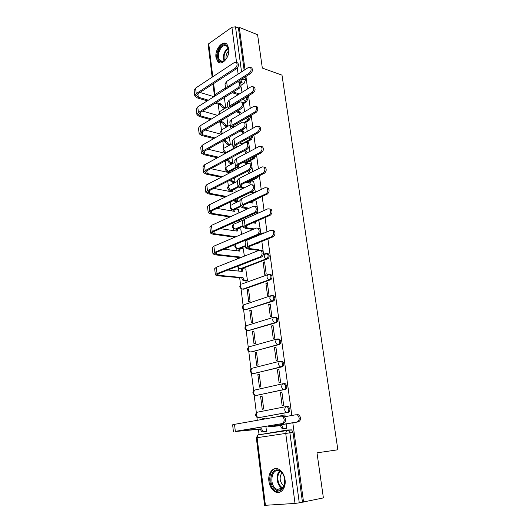 <?xml version="1.0" encoding="UTF-8"?>
<svg xmlns="http://www.w3.org/2000/svg" width="532" height="532" viewBox="0 0 532 532"><rect width="100%" height="100%" fill="white"/><g stroke="black" fill="none" stroke-linecap="round" stroke-linejoin="round"><path stroke-width="0.8" d="M243.609 103.594L246.502 101.865L247.945 98.427L247.387 97.203L246.629 96.891M245.372 122.606L249.009 120.525L250.466 117.093L250.013 115.963M246.429 142.244L251.55 139.451L252.946 135.64M248.75 161.442L254.13 158.649L255.646 155.77M247.44 182.695L256.743 178.127L258.093 176.338M249.455 202.493L259.935 197.505M240.231 268.773L241.382 268.886L267.589 258.898C268.733 258.293 269.252 257.156 269.152 255.493L268.281 253.784L267.011 253.531M242.871 289.122L243.909 289.195L270.402 279.839C271.559 279.26 272.085 278.13 271.978 276.447L271.054 274.658L269.751 274.419M245.551 309.757L273.262 301.099C274.426 300.547 274.958 299.416 274.851 297.714L273.867 295.845L272.391 295.666M248.278 330.691L276.155 322.678C277.338 322.153 277.877 321.029 277.764 319.3L276.72 317.345L275.41 317.119M251.051 351.925L279.101 344.59C280.291 344.091 280.836 342.967 280.723 341.218L279.619 339.177L278.342 338.944M253.87 373.464L282.086 366.834C283.297 366.368 283.842 365.245 283.729 363.476L282.552 361.334L281.315 361.102M256.737 395.316L285.119 389.424C286.342 388.992 286.894 387.868 286.781 386.072L285.524 383.831L284.341 383.599M259.649 417.494L288.204 412.367C289.435 411.961 290 410.85 289.88 409.028L288.543 406.681L287.406 406.455M268.913 481.261C269.691 486.301 271.766 489.812 275.137 491.781C280.597 494.9 286.316 488.03 285.032 479.698C284.234 474.757 282.213 471.305 278.968 469.35C273.395 466.065 267.669 472.961 268.913 481.261M215.972 57.396L217.894 61.792C222.024 66.354 230.216 56.631 228.866 48.572L226.998 44.282C222.775 39.627 214.649 49.443 215.972 57.396M218.22 104.112L219.184 111.939M220.474 122.34L221.432 130.101M221.904 133.918L221.904 133.931C220.448 132.634 220.368 131.284 221.678 129.875L221.365 131.324L222.529 133.565M222.755 140.854L223.706 148.501M224.178 152.332L224.271 153.11M225.242 160.937L226.007 167.161M226.479 170.998L226.619 172.089M227.756 181.326L228.348 186.074M228.82 189.924L228.993 191.327M230.316 202.02L230.715 205.252M231.194 209.116L231.407 210.838M232.91 223.028L233.116 224.697M233.595 228.58L233.854 230.635M236.035 248.318L236.334 250.718M237.146 257.295L237.345 258.931M238.509 268.347L238.848 271.087M239.666 277.697L240.531 284.713M241.023 288.663L243.077 305.295M243.563 309.272L245.658 326.176M246.15 330.186L248.271 347.363M248.77 351.413L250.931 368.862M251.43 372.952L253.624 390.681M254.136 394.817L256.358 412.825M256.876 417.008L257.282 420.313M258.386 429.224L259.071 434.75M245.053 77.027L245.458 80.019L244.028 83.458L240.989 85.353M299.263 502.84L295.014 503.425L285.717 433.261L286.509 430.421L288.45 430.235L289.873 432.702L299.263 502.84L323.396 497.905L316.992 452.845L337.873 449.779L281.993 75.145L262.329 68.063L257.594 34.733L239.287 27.391L245.006 69.665M303.553 502.095L292.813 422.794M291.822 415.479L267.922 238.935M266.964 231.879L265.029 217.541M264.072 210.512L262.176 196.468M261.225 189.472L259.363 175.713M258.419 168.75L256.597 155.271M255.659 148.335L253.87 135.135M252.933 128.232L251.184 115.291M250.253 108.422L248.537 95.74M247.613 88.897L245.93 76.475M212.155 77.173L208.178 44.735L208.737 43.71L231.912 27.265L235.503 26.819L241.541 71.886M239.287 27.391L238.436 27.99L235.503 26.819M295.014 503.425L264.61 505.347L256.338 437.829L257.109 437.683L265.415 505.38M285.179 416.642L284.946 414.92L283.988 415.093M264.936 418.957L264.876 418.484L263.925 418.657M279.932 407.858L281.109 407.758M260.613 396.453L262.223 409.274L263.679 408.995L262.063 396.154L260.613 396.453L262.09 396.36M280.377 392.357L282.12 405.49L283.656 405.198L281.9 392.044L280.377 392.357L281.933 392.27M257.854 374.488L259.436 387.123L260.88 386.804L259.284 374.156L257.854 374.488L259.323 374.442M277.398 369.873L279.114 382.807L280.63 382.475L278.901 369.521L277.398 369.873L278.948 369.826M255.134 352.856L256.697 365.298L258.12 364.945L256.55 352.477L255.134 352.856L256.597 352.842M274.459 347.728L276.148 360.463L277.651 360.091L275.948 347.329L274.459 347.728L276.002 347.728M252.454 331.536L253.997 343.798L255.407 343.406L253.857 331.123L252.454 331.536L253.91 331.562M271.573 325.917L273.235 338.458L274.718 338.046L273.042 325.484L271.573 325.917L273.109 325.956M249.814 310.522L251.33 322.605L252.727 322.179L251.197 310.076L249.814 310.522L251.264 310.595M268.72 304.424L270.362 316.786L271.825 316.334L270.176 303.958L268.72 304.424L270.249 304.51M247.214 289.82L248.71 301.73L250.087 301.265L248.584 289.335L247.214 289.82L248.657 289.92M265.914 283.257L267.53 295.433L268.979 294.947L267.357 282.751L265.914 283.257L267.443 283.383M246.11 281.042L247.486 280.65L245.777 268.979M263.154 262.402L264.743 274.392L266.173 273.874L264.577 261.857L263.154 262.402L264.67 262.569M244.394 256.138L243.25 248.83M260.261 232.836L260.687 232.657L260.547 231.58M260.274 229.538L258.938 221.073M241.641 234.326L240.757 228.966M238.569 221.033L239.905 220.561L239.826 219.942M256.604 212.986L258.007 212.487L257.628 209.648M257.362 207.64L256.284 201.076M238.935 212.847L238.303 209.382M236.122 201.595L237.452 201.096L237.152 198.762M254.489 186.087L253.671 181.365M236.261 191.693L235.876 190.07M233.714 182.423L235.024 181.897L234.519 177.901M251.669 164.867L251.097 161.941M231.34 163.517L232.637 162.965L231.932 157.352M248.883 143.972L248.55 142.782M228.993 144.87L230.283 144.298L229.378 137.116M226.685 126.476L227.955 125.885L226.858 117.18M244.594 111.74L243.669 105.216M224.404 108.335L225.668 107.717L224.384 97.536M246.675 162.513L245.372 163.191M236.787 167.64L231.134 170.566M238.496 187.084L231.613 190.469L229.232 190.137C227.344 188.887 227.157 187.437 228.667 185.794L228.295 187.43L230.542 190.263L238.05 186.566M240.57 206.615L234 209.661L231.633 209.335C229.698 208.078 229.511 206.615 231.068 204.953L230.669 206.662C230.974 208.185 231.726 209.129 232.93 209.482L240.497 205.964M243.071 226.226L236.427 229.126L234.073 228.813C232.085 227.543 231.892 226.067 233.501 224.378L233.076 226.16C233.382 227.703 234.14 228.64 235.35 228.966L242.998 225.621M245.598 246.117L238.888 248.863L236.547 248.57C234.639 247.453 234.346 246.037 235.669 244.314M265.042 431.685L266.525 431.525L265.867 426.325M285.165 428.453L286.721 428.28L286.143 423.904M242.013 92.335L241.136 86.909M263.234 251.789L261.85 241.402M255.313 192.271L254.755 188.062M252.574 171.683L251.929 166.809M249.874 151.407L249.142 145.888M247.214 131.424L246.396 125.279M225.521 152.757L226.133 153.03M227.909 171.424L230.15 171.144M230.316 190.35L231.613 190.469M232.743 209.548L234 209.661M235.21 229.019L236.427 229.126M237.631 248.703L238.888 248.863M259.17 411.755L258.632 411.974M238.436 27.99L244.135 70.224M261.431 434.378L261.963 434.178M302.455 502.168L293.032 432.336L291.603 429.889L287.506 429.996M297.501 414.594L298.951 414.92C301.245 417.786 301.099 420.094 298.499 421.849L270.489 426.584L282.007 425.454L270.795 426.704L268.56 426.85L270.688 426.385L297.115 421.989C299.716 420.233 299.868 417.919 297.574 415.046L296.118 414.721L284.573 416.749M282.007 425.454L282.033 425.68C282.399 427.482 283.21 428.406 284.474 428.453L283.13 428.672C281.867 428.626 281.056 427.701 280.69 425.899L280.663 425.68M286.715 428.287L283.13 428.672M280.165 416.263L282.485 415.246M284.959 415.007L282.725 415.206L281.475 416.057M286.715 428.213L284.474 428.453M282.126 423.505C284.733 421.716 284.893 419.356 282.598 416.416L281.149 416.084L234.512 424.343L235.324 431.346L283.563 423.359L235.35 431.505L261.864 429.005C262.21 430.76 263.014 431.665 264.278 431.705L266.519 431.459M282.585 415.958L284.035 416.29C286.329 419.216 286.169 421.57 283.563 423.359M261.837 428.785L235.324 431.346M266.525 431.525L263.001 431.911C261.737 431.871 260.933 430.967 260.594 429.218L260.56 428.998M264.889 418.564L262.655 418.77L261.425 419.575M260.155 419.801L262.422 418.817M233.428 431.738L232.63 424.809L234.512 424.343M275.377 489.613C266.771 484.107 271.579 464.908 280.065 471.046C288.903 476.406 283.882 496.137 275.377 489.613M280.404 471.651L279.872 471.325C272.138 466.73 268.414 483.98 276.068 488.828L276.806 489.274C284.534 493.776 288.125 476.273 280.404 471.651M283.995 486.002L283.529 485.716C279.692 481.766 279.127 477.49 281.827 472.888M276.035 468.552C268.301 469.138 267.516 486.255 275.031 490.983L275.975 491.555L279.892 492.153M221.186 61.798C214.336 61.453 218.339 43.837 225.076 44.781C227.257 45.114 228.501 46.902 228.813 50.154C228.66 55.774 226.672 59.584 222.842 61.586L221.186 61.798M228.78 49.749L227.304 46.477L225.402 45.586C220.341 44.788 215.912 57.104 220.009 60.482L221.804 61.333L223.34 61.14L225.502 59.73M226.087 59.032C225.668 55.774 226.579 52.994 228.833 50.686M225.362 43.511C219.071 42.547 213.605 57.828 218.692 62.005L219.989 62.836M272.464 230.369L274.02 230.735C275.563 233.063 275.25 235.091 273.089 236.833L249.036 246.615L247.659 247.846L249.315 248.544L258.878 249.741L257.648 250.226L248.092 249.036L245.851 248.098L247.693 246.442L271.746 236.64C273.907 234.898 274.219 232.856 272.683 230.529L270.874 230.25L246.901 240.225L245.066 241.92L245.824 247.899M258.878 249.741L258.978 250.353M257.754 250.845L257.648 250.226M258.02 242.964L258.073 243.656L256.743 243.483M253.059 229.452L245.438 228.308L243.204 227.25L245.013 225.468L268.8 215.088C270.914 213.339 271.24 211.324 269.771 209.049L267.935 208.79L244.235 219.344L242.426 221.159L243.171 227.031M269.598 208.916L271.107 209.295C272.57 211.563 272.244 213.571 270.13 215.314L246.349 225.674L244.999 226.998L246.655 227.782L254.269 228.933M254.123 223.028L254.276 222.223M259.151 221.106L257.461 220.833M255.486 221.691L255.387 223.227L252.873 222.828M260.687 232.644L260.341 232.59M247.859 208.763L242.831 207.886L240.59 206.709L242.373 204.8L265.894 193.861C267.962 192.105 268.301 190.124 266.898 187.902L265.042 187.663L241.601 198.768L239.832 200.71L240.564 206.476M266.771 187.796L268.228 188.175C269.631 190.39 269.292 192.371 267.224 194.12L243.703 205.039L242.373 206.463L244.028 207.327L249.062 208.218M256.81 213.026L255.726 212.833L213.571 231.673L212.361 232.896L214.177 233.714L236.015 236.727M251.49 202.865L251.902 201.695L252.88 201.242M256.49 201.116L254.336 200.71L253.099 201.136L252.733 203.098L249.269 202.459M258.007 212.487L256.544 212.235M243.164 188.335L240.258 187.756L238.017 186.473L239.772 184.444L263.034 172.953C265.062 171.198 265.408 169.236 264.065 167.068L262.196 166.855L239.014 178.499L237.272 180.561L237.99 186.22M263.978 166.995L265.388 167.381C266.732 169.542 266.386 171.504 264.357 173.252L241.096 184.717L239.792 186.227L241.442 187.178L244.348 187.756M253.624 193.069L250.951 192.185M248.896 182.995L249.282 181.951L250.366 181.512M253.87 181.412L251.722 180.953L250.466 181.372L250.126 183.254L245.864 182.363M252.141 191.62L253.212 192.192L252.022 192.757M254.815 192.511L253.212 192.192M238.848 168.172L235.483 166.529L237.212 164.381L260.215 152.365C262.203 150.609 262.555 148.667 261.279 146.553L259.39 146.353L236.461 158.523L234.745 160.704L235.45 166.257M261.225 146.506L262.595 146.892C263.872 149.007 263.52 150.942 261.531 152.697L238.529 164.687L237.245 166.283L240.025 167.567M249.594 173.186L247.486 171.337M246.343 163.41L246.695 162.486L247.752 162.047M251.284 161.981L249.149 161.482L247.865 161.881L247.546 163.683L242.625 162.553M248.663 170.745L250.612 172.554L249.435 173.146M234.858 148.268L232.989 146.872L234.685 144.618L257.441 132.089C259.39 130.32 259.749 128.405 258.525 126.337L256.63 126.164L233.947 138.839L232.258 141.133L232.95 146.586M258.512 126.323L259.835 126.709C261.059 128.777 260.7 130.686 258.752 132.448L235.995 144.943L234.732 146.626L236.028 147.63M245.604 150.031L247.247 152.804M245.757 150.071L244.441 150.656M246.077 153.422L244.594 150.689M248.737 142.829L246.609 142.283L245.432 142.536M239.526 143.008L242.911 143.873M231.347 128.505L230.529 127.5L232.191 125.133L254.702 112.112C256.617 110.337 256.983 108.442 255.812 106.42L253.904 106.274L231.467 119.441L229.811 121.841L230.489 127.195M257.122 106.826L255.812 106.42L257.122 106.826C258.293 108.841 257.927 110.736 256.012 112.505L233.501 125.492L232.258 127.254L232.597 127.786M241.222 130.433L243.244 130.978L244.148 133.14M243.244 130.978L242.093 131.63L240.072 131.078M242.991 133.785L242.093 131.63M236.541 123.737L238.629 124.322M228.295 108.841L228.102 108.402L229.738 105.928L252.008 92.428C253.884 90.653 254.263 88.778 253.139 86.796L251.224 86.676L229.019 100.315L227.39 102.822L228.062 108.082M253.185 86.849L254.436 87.228C255.566 89.203 255.187 91.078 253.312 92.854L231.041 106.314L229.791 107.923M237.132 111.088L240.763 112.159L241.255 113.702M240.763 112.159L239.626 112.831L235.989 111.76M240.112 114.367L239.626 112.831M233.661 104.731L234.619 105.023M249.355 73.037C251.197 71.255 251.576 69.393 250.499 67.458L248.584 67.371L226.612 81.469L225.009 84.076L225.668 89.243L227.317 86.995L249.355 73.037L250.652 73.483L237.405 81.855M250.572 67.544L251.796 67.923C252.873 69.852 252.494 71.707 250.652 73.483M233.282 91.996L238.323 93.599L238.516 94.483M238.323 93.599L237.192 94.29L232.158 92.701M237.392 95.175L237.192 94.29M241.302 86.962L240.557 86.723M260.168 256.843C262.376 255.061 262.682 252.953 261.079 250.525L259.297 250.233L216.331 267.264L217.056 273.548L260.168 256.843L261.564 257.003L218.453 273.667L217.202 274.712L219.024 275.343L242.991 277.644C243.31 279.247 244.082 280.184 245.305 280.444L247.486 280.63M260.84 250.353L262.476 250.698C264.078 253.126 263.772 255.227 261.564 257.003M242.964 277.445L241.781 277.884L217.841 275.795L215.387 274.944L217.056 273.548M246.356 281.062L244.122 280.876C242.898 280.617 242.127 279.686 241.807 278.076L241.781 277.884M246.017 269.006L243.849 268.793L242.678 269.239L242.213 271.406L227.849 270.037M240.983 271.287L241.501 269.684L242.678 269.239M215.367 274.771L214.669 268.7L216.331 267.264M257.229 234.546C259.39 232.763 259.709 230.682 258.18 228.314L256.371 228.035L213.891 246.163L214.609 252.354L257.229 234.546L258.618 234.745L215.992 252.514L214.768 253.644L216.584 254.376L240.424 257.069L240.524 257.674M257.987 228.168L259.569 228.527C261.099 230.895 260.786 232.963 258.618 234.745M240.424 257.069L239.254 257.535L215.413 254.855L212.96 253.877L214.609 252.354M239.353 258.14L239.254 257.535M243.476 248.856L241.315 248.59L240.118 249.036L239.679 251.117L223.906 249.215M238.462 250.971L238.954 249.508L240.098 249.062M212.94 253.684L212.255 247.726L213.891 246.163M254.336 212.601C256.457 210.812 256.783 208.763 255.327 206.449L253.491 206.19L211.483 225.382L212.188 231.48L254.336 212.601L255.726 212.84C257.84 211.051 258.166 209.01 256.71 206.702L255.174 206.336M240.969 228.999L238.815 228.68L237.598 229.119L237.186 231.121L220.295 228.667M234.858 237.219L213.026 234.226L210.572 233.116L212.188 231.48M235.982 230.948L236.441 229.618L237.551 229.166M210.546 232.91L209.874 227.058L211.483 225.382M251.49 190.995C253.565 189.199 253.904 187.178 252.514 184.923L250.658 184.69L209.116 204.906L209.808 210.911L251.49 190.995L252.873 191.267L211.184 211.138L210 212.448L211.809 213.352L231.001 216.464M252.407 184.837L253.89 185.209C255.28 187.463 254.941 189.478 252.873 191.267M238.496 209.415L236.354 209.049L235.111 209.475L234.725 211.404L216.943 208.391M238.835 220.381L239.905 220.554M238.775 221.066L237.684 220.9M229.857 216.99L210.665 213.891L208.218 212.667L209.808 210.911M233.541 211.204L233.967 210.007L235.044 209.555M208.192 212.441L207.533 206.695L209.116 204.906M248.69 169.728C250.718 167.926 251.071 165.931 249.741 163.73L247.872 163.517L206.782 184.724L207.467 190.642L248.69 169.728L250.06 170.034L208.83 190.902L207.666 192.291L209.475 193.289L226.479 196.454M249.674 163.676L251.111 164.049C252.441 166.25 252.095 168.238 250.06 170.034M236.062 190.11L233.927 189.691L232.657 190.11L232.304 191.966L213.791 188.395M234.24 200.152L237.452 201.089M236.321 201.628L233.102 200.69M225.349 197.006L208.345 193.854L205.897 192.511L207.467 190.642M231.134 191.739L231.533 190.669L232.577 190.217M205.871 192.271L205.219 186.626L206.782 184.724M245.93 148.787C247.919 146.978 248.278 145.01 247.008 142.862L245.126 142.669L204.481 164.84L205.153 170.672L245.93 148.787L247.3 149.126L206.516 170.965L205.365 172.435L207.174 173.518L222.349 176.691M246.974 142.835L248.371 143.214C249.641 145.356 249.289 147.331 247.3 149.126M233.362 171.005L231.533 170.606L230.243 171.011L229.91 172.787M210.805 168.671L229.897 172.794M230.961 179.703L232.896 181.459L235.024 181.897M233.9 182.463L231.772 182.024L229.837 180.275M221.226 177.269L206.057 174.11L203.616 172.654L205.153 170.672M228.76 172.548L229.126 171.597L230.243 171.011M203.583 172.388L202.945 166.849L204.481 164.84M243.21 128.159C245.159 126.357 245.525 124.402 244.314 122.307L242.419 122.141L202.213 145.243L202.878 150.995L243.21 128.159L244.574 128.538L204.228 151.314L203.104 152.864L204.906 154.021L218.519 157.186M244.321 122.313L245.671 122.693C246.888 124.787 246.522 126.736 244.574 128.538M228.095 159.407L230.516 162.486L232.63 162.972M228.248 159.44L226.984 159.999M231.52 163.557L229.405 163.078L227.137 160.039M207.946 149.213L225.462 153.396M217.408 157.791L203.803 154.646L201.362 153.076L202.878 150.995M201.329 152.797L200.704 147.357L202.213 145.243M240.537 107.85C242.446 106.041 242.818 104.106 241.654 102.058L239.752 101.925L199.972 125.924L200.631 131.59L240.537 107.85L241.894 108.262L201.98 131.943L200.87 133.565L202.672 134.809L214.935 137.928M241.694 102.097L243.011 102.477C244.175 104.525 243.802 106.453 241.894 108.262M223.892 140.209L225.914 140.727L228.168 143.773L230.27 144.305M225.914 140.727L224.81 141.346L222.795 140.834M229.166 144.917L227.064 144.391L224.81 141.346M205.206 130.027L221.352 134.244M213.837 138.559L201.575 135.454L199.141 133.778L200.631 131.59M199.108 133.485L198.489 128.139L199.972 125.924M237.904 87.847C239.772 86.031 240.151 84.116 239.041 82.114L237.132 82.008L197.771 106.879L198.416 112.471L237.904 87.847L239.254 88.285L199.759 112.844L198.669 114.546L200.464 115.863L211.563 118.935M239.107 82.187L240.391 82.56C241.508 84.561 241.129 86.47 239.254 88.285M219.982 121.263L223.606 122.267L225.854 125.319L227.942 125.891M223.606 122.267L222.522 122.905L218.891 121.908M226.851 126.523L224.763 125.958L222.522 122.905M202.559 111.102L217.522 115.338M210.479 119.587L199.38 116.535L196.953 114.752L198.416 112.471M196.913 114.447L196.308 109.193L197.771 106.879M235.304 68.143C237.146 66.314 237.531 64.425 236.461 62.463L234.546 62.39L195.596 88.106L196.235 93.619L235.304 68.143L236.647 68.608L197.572 94.018L196.494 95.793L198.29 97.183L208.364 100.189M236.554 62.577L237.804 62.942C238.875 64.904 238.489 66.793 236.647 68.608M216.305 102.556L221.339 104.053L223.566 107.118L225.648 107.73M221.339 104.053L220.261 104.718L215.227 103.221M224.564 108.382L222.489 107.777L220.261 104.718M199.999 92.442L213.917 96.678M207.287 100.867L197.219 97.875L194.792 95.993L196.235 93.619M194.752 95.674L194.16 90.513L195.596 88.106M246.456 96.997L246.895 98.094L245.445 101.539L243.29 102.829M246.502 101.865L245.445 101.539L243.277 98.919M249.322 116.368L247.952 120.219L244.314 122.307L245.671 122.693M249.009 120.525L247.952 120.219L245.997 118.284M251.988 136.165L250.486 139.171L242.206 143.693M251.55 139.451L248.87 137.874M254.462 156.381L253.059 158.396L244.308 162.938M254.13 158.649L251.922 157.705M256.55 177.103L246.369 182.469M256.743 178.127L255.247 177.741M265.661 253.491L267.197 253.651L268.068 255.367C268.168 257.029 267.649 258.166 266.505 258.771L240.291 268.78L239.061 268.607L237.299 266.386M267.589 258.898L266.505 258.771C265.282 258.472 264.504 257.508 264.165 255.872L264.623 253.884L265.94 253.465M268.946 274.372L269.963 274.559L270.894 276.347C270.994 278.03 270.469 279.167 269.312 279.746L242.818 289.115L241.614 288.936C239.447 287.632 239.247 286.09 241.023 284.321L240.504 286.342C240.823 287.945 241.595 288.869 242.818 289.115L243.909 289.195M270.402 279.839L269.312 279.746C268.088 279.473 267.303 278.515 266.964 276.859L267.456 274.785L268.587 274.339M244.92 304.444L271.426 295.546L272.776 295.772L273.761 297.641C273.86 299.35 273.335 300.48 272.165 301.032L245.378 309.75L246.476 309.804M273.262 301.099L272.165 301.032C270.934 300.793 270.143 299.835 269.804 298.159L270.329 295.992L273.867 295.845M247.666 325.298L274.312 317.072L275.629 317.305L276.667 319.26C276.773 320.989 276.241 322.119 275.057 322.645L247.978 330.685L249.076 330.705M276.155 322.678L275.057 322.645C273.82 322.439 273.029 321.481 272.683 319.785L273.242 317.518L276.72 317.345M249.348 346.764L277.238 338.931L278.515 339.163L279.626 341.212C279.732 342.96 279.194 344.091 277.997 344.59L251.716 351.918M279.101 344.59L277.997 344.59C276.753 344.41 275.962 343.459 275.609 341.743L276.208 339.369L279.619 339.177M251.955 368.27L280.211 361.122L281.448 361.354L282.625 363.496C282.738 365.271 282.186 366.395 280.982 366.867L254.402 373.444M282.086 366.834L280.982 366.867C279.732 366.721 278.934 365.777 278.575 364.034L279.22 361.561L282.552 361.334M254.615 390.089L283.23 383.652L284.414 383.891L285.671 386.132C285.784 387.934 285.232 389.052 284.008 389.491L257.122 395.296M285.119 389.424L284.008 389.491C282.758 389.384 281.953 388.44 281.594 386.678L282.279 384.084L285.524 383.831M257.322 412.22L286.296 406.541L287.433 406.774L288.77 409.115C288.883 410.943 288.324 412.061 287.087 412.466L259.882 417.467M288.204 412.367L287.087 412.466C285.83 412.393 285.019 411.462 284.66 409.667L285.391 406.96L288.543 406.681M244.028 83.458L241.062 82.473L240.57 82.779M213.631 83.577L214.988 94.59L225.502 87.926M238.117 74.088L237.312 68.016M236.58 62.51L231.912 27.265M208.737 43.71L212.793 76.748M258.033 434.917L287.24 430.029M293.032 432.336L257.109 437.683L257.934 434.93L258.805 434.531M234.246 148.042L225.874 152.618L224.531 152.518C222.735 151.287 222.549 149.864 223.972 148.262L223.646 149.771L225.874 152.618L226.572 152.79M236.035 167.241L228.195 171.311L226.865 171.198C225.023 169.954 224.837 168.524 226.306 166.902L225.954 168.471L228.195 171.311L229.239 171.537M263.007 232.863L264.344 232.969M263.061 232.863L261.844 233.295L261.431 234.18M245.531 245.565L237.804 248.73C236.594 248.431 235.829 247.5 235.516 245.937L235.849 244.241M241.382 268.886L240.291 268.78C239.121 268.527 238.356 267.636 238.01 266.113M242.246 283.882L267.456 274.785L271.054 274.658M257.794 417.387C255.154 415.964 254.941 414.255 257.149 412.253L256.377 414.88C256.717 416.609 257.515 417.507 258.765 417.573M246.795 325.557L247.307 325.285M244.301 304.65L244.72 304.43M254.988 395.17C252.441 393.773 252.228 392.097 254.356 390.142L253.631 392.656C253.97 394.365 254.762 395.269 256.012 395.362M252.228 373.291C249.767 371.915 249.555 370.265 251.603 368.357L250.931 370.764C251.264 372.447 252.048 373.358 253.292 373.484M249.515 351.732C247.127 350.375 246.928 348.759 248.896 346.891L248.264 349.192C248.59 350.854 249.375 351.765 250.619 351.925M246.835 330.492C244.534 329.155 244.328 327.566 246.236 325.73L245.638 327.931C245.964 329.574 246.748 330.492 247.978 330.685M244.208 309.564C241.974 308.241 241.774 306.678 243.609 304.876L243.058 306.984C243.377 308.607 244.148 309.531 245.378 309.75M234.519 223.925L242.765 220.261M232.025 204.501L239.839 200.81M229.565 185.349L237.378 181.445M227.144 166.456L234.951 162.346M224.757 147.83L232.564 143.507M222.409 129.456L230.203 124.934M220.095 111.328L219.41 111.74L219.43 114.187M245.458 80.019L242.499 79.022L241.062 82.473L239.227 80.704M242.452 78.669L242.067 78.916M215.36 95.767L214.988 94.59L214.403 95.521L214.622 96.232M298.499 421.849L297.115 421.989M282.033 425.68L280.69 425.899M270.688 426.385L270.582 425.534M260.594 429.218L261.864 429.005M263.001 431.911L264.278 431.705M282.425 488.396L281.421 487.831C276.66 484.825 275.563 474.644 279.593 471.186M280.125 471.472C276.327 474.896 277.445 484.586 282 487.458L282.838 487.944M223.992 60.854C222.582 55.521 223.999 51.198 228.255 47.88M228.467 48.432C224.644 51.591 223.32 55.634 224.484 60.562M273.089 236.833L271.746 236.64M258.904 249.94L257.674 250.426M249.315 248.544L249.069 246.602M258.047 243.463L257.688 243.609M247.693 246.442L246.901 240.225M270.13 215.314L268.8 215.088M246.655 227.782L246.383 225.661M245.013 225.468L244.235 219.344M267.224 194.12L265.894 193.861M244.028 207.327L243.736 205.026M242.373 204.8L241.601 198.768M264.357 173.252L263.034 172.953M241.442 187.178L241.122 184.697M239.772 184.444L239.014 178.499M261.531 152.697L260.215 152.365M238.895 167.314L238.555 164.667M237.212 164.381L236.461 158.523M258.752 132.448L257.441 132.089M245.777 150.257L244.62 150.875M236.348 147.457L236.022 144.93M234.685 144.618L233.947 138.839M256.012 112.505L254.702 112.112M243.27 131.165L242.113 131.81M233.741 127.128L233.528 125.472M232.191 125.133L231.467 119.441M253.312 92.854L252.008 92.428M240.79 112.338L239.653 113.01M231.174 107.098L231.068 106.3M229.738 105.928L229.019 100.315M238.343 93.778L237.219 94.47M227.317 86.995L226.612 81.469M241.807 278.076L242.991 277.644M218.812 273.534L219.024 275.343M244.122 280.876L245.305 280.444M241.774 271.367L242.186 271.214M239.28 257.727L240.444 257.262M216.351 252.368L216.584 254.376M239.294 251.071L239.653 250.924M213.924 231.513L214.177 233.714M211.53 210.971L211.809 213.352M209.176 190.729L209.475 193.289M234.173 201.242L235.304 200.697M206.855 170.779L207.174 173.518M231.772 182.024L232.896 181.459M227.157 160.218L228.268 159.627M204.567 151.121L204.906 154.021M229.405 163.078L230.516 162.486M224.837 141.519L225.934 140.907M202.313 131.743L202.672 134.809M227.064 144.391L228.168 143.773M222.542 123.078L223.633 122.44M200.092 112.638L200.464 115.863M224.763 125.958L225.854 125.319M220.281 104.89L221.359 104.225M197.897 93.805L198.29 97.183M222.489 107.777L223.566 107.118M218.805 62.111L217.894 61.792M268.281 253.784L263.44 254.349M247.387 97.203L246.549 96.937M259.197 234.393L261.844 233.295L264.291 232.989M227.869 106.606L219.41 111.74L218.699 114.626M291.603 429.889L257.934 434.93L256.338 437.823M212.993 83.996L214.389 95.408M297.574 415.046L298.951 414.92M281.834 415.618L280.497 415.858M268.56 426.824L268.441 425.893M282.598 416.416L284.035 416.29M260.494 419.409L261.764 419.183M282.439 488.383L276.806 489.274M222.449 61.34L220.009 60.482M223.34 61.14L222.842 61.586M272.683 230.529L274.02 230.735M269.771 209.049L271.107 209.295M266.898 187.902L268.228 188.175M253.099 201.136L251.902 201.695M264.065 167.068L265.388 167.381M250.466 181.372L249.282 181.951M261.279 146.553L262.595 146.892M247.865 161.881L246.695 162.486M258.525 126.337L259.835 126.709M253.139 86.796L254.436 87.228M250.499 67.458L251.796 67.923M261.079 250.525L262.476 250.698M258.18 228.314L259.569 228.527M238.954 249.508L240.118 249.036M255.327 206.449L256.71 206.702M236.441 229.618L237.598 229.119M252.514 184.923L253.89 185.209M233.967 210.007L235.111 209.475M249.741 163.73L251.111 164.049M231.533 190.669L232.657 190.11M247.008 142.862L248.371 143.214M241.654 102.058L243.011 102.477M239.041 82.114L240.391 82.56M236.461 62.463L237.804 62.942"/></g></svg>
